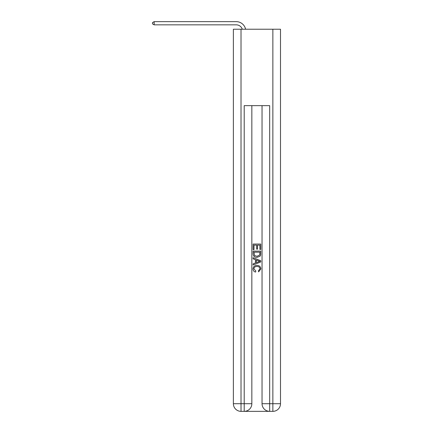 <?xml version="1.0" encoding="UTF-8"?>
<svg xmlns="http://www.w3.org/2000/svg" width="433" height="433" viewBox="0 0 433 433"><rect width="100%" height="100%" fill="white"/><g stroke="black" fill="none" stroke-linecap="round" stroke-linejoin="round"><path stroke-width="0.65" d="M242.296 29.227A6.371 6.371 -6.4 0 0 236.245 24.833L154.148 24.833L154.148 21.65L236.245 21.65A9.553 9.553 173.6 0 1 245.592 29.227M244.775 411.35L269.104 411.35M241.019 29.227L241.019 403.708L233.376 403.708L233.376 29.227L280.503 29.227L280.503 403.708L272.86 403.708L272.86 29.227M269.678 411.35L269.678 403.708L262.035 403.708A7.642 7.642 0 0 0 269.678 411.35L272.86 411.35L272.86 403.708L269.678 403.708L269.678 105.652L244.201 105.652L244.201 403.708L241.019 403.708L241.019 411.35L244.201 411.35A7.642 7.642 0 0 0 251.844 403.708L244.201 403.708L244.201 411.35M251.844 105.652L251.844 403.708M262.035 403.708L262.035 105.652M272.86 411.35A7.642 7.642 0 0 0 280.503 403.708M233.376 403.708A7.642 7.642 0 0 0 241.019 411.35M253.121 249.635L253.121 244.05L260.763 244.05L260.763 249.44L259.881 249.44L259.881 245.127L257.527 245.127L257.527 249.143L256.65 249.143L256.65 245.127L254.003 245.127L254.003 249.635L253.121 249.635M253.121 253.841L253.121 251.102L260.763 251.102L260.65 255.069L260.103 256.179L256.98 257.375C254.539 257.386 253.251 256.206 253.121 253.841M254.003 252.179L254.544 255.562L257.002 256.298L259.724 254.994L259.881 252.179L254.003 252.179M253.121 258.842L253.121 257.7L260.763 260.736L260.763 261.949L253.121 264.985L253.121 263.843L255.47 262.972L255.47 259.713L253.121 258.842M258.469 260.823L256.352 260.038L256.352 262.647L259.881 261.343L258.469 260.823M253.906 268.85L255.816 270.993L255.567 272.07C253.949 271.648 253.099 270.609 253.024 268.953C253.229 266.604 254.555 265.424 256.996 265.407C259.345 265.461 260.634 266.631 260.861 268.931L258.636 271.875L258.409 270.798L259.979 268.877C259.751 267.226 258.761 266.43 257.002 266.484C255.216 266.392 254.182 267.183 253.906 268.85M154.148 24.833L152.497 23.88L152.497 22.603L154.148 21.65"/></g></svg>
